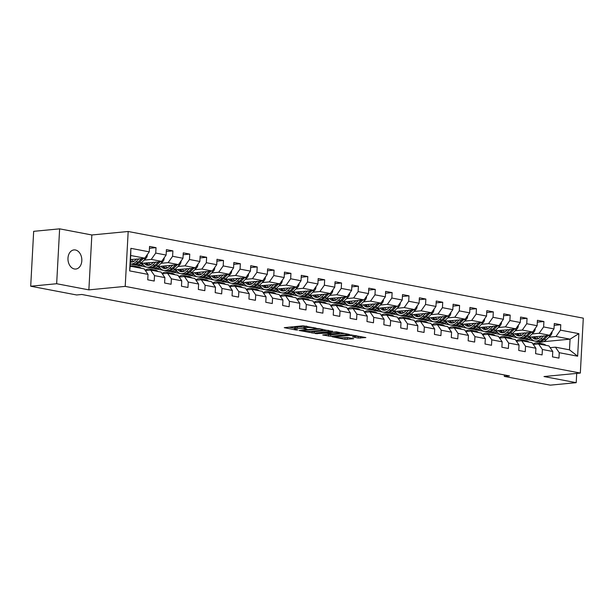 <?xml version="1.0" encoding="UTF-8"?>
<svg xmlns="http://www.w3.org/2000/svg" width="614" height="614" viewBox="0 0 614 614"><rect width="100%" height="100%" fill="white"/><g stroke="black" fill="none" stroke-linecap="round" stroke-linejoin="round"><path stroke-width="0.92" d="M316.402 328.252L303.017 325.788L284.259 327.669L295.986 329.994L297.729 329.987L295.956 329.58A4.712 0.675 -176.9 0 1 294.505 329.012A4.712 0.675 -176.9 0 1 295.818 328.62L297.353 328.475A4.712 0.675 -176.9 0 1 304.007 328.812L306.923 329.158L305.434 328.674A4.712 0.675 -176.9 0 1 303.984 328.106A4.712 0.675 -176.9 0 1 305.296 327.715L306.823 327.569A4.712 0.675 -176.9 0 1 313.485 327.899L316.402 328.252M75.415 249.982A9.609 6.907 84.5 0 0 73.979 249.913A9.609 6.907 84.5 0 0 67.962 259.146A9.609 6.907 84.5 0 0 74.386 268.97A9.609 6.907 84.5 0 0 75.814 269.039A9.609 6.907 84.5 0 0 81.831 259.806A9.609 6.907 84.5 0 0 75.415 249.982M358.231 338.068L365.867 337.562L350.817 334.891L332.067 336.771L345.037 339.335L353.741 338.721L347.931 337.523L342.773 337.715A3.945 0.56 -176.9 0 1 338.444 337.616A3.945 0.56 -176.9 0 1 335.996 336.963A3.945 0.56 -176.9 0 1 337.094 336.633L349.166 335.474A3.945 0.56 -176.9 0 1 353.487 335.574A3.945 0.56 -176.9 0 1 355.943 336.226A3.945 0.56 -176.9 0 1 354.846 336.556L352.421 336.871L358.231 338.068L358.315 336.587L361.324 336.602M543.989 376.536L576.208 382.668L550.251 385.155L504.301 376.405L509.497 375.914L81.839 294.474L76.643 294.973L30.7 286.224L56.657 283.729L88.869 289.869L125.21 286.385L580.33 373.051L543.989 376.536M332.458 331.399L317.814 328.605L299.064 330.493L314.115 333.156L332.473 331.107M336.395 331.852L349.374 334.415L330.616 336.295L322.726 334.998L330.984 334.039L326.978 333.187L315.381 333.625L336.395 331.852M125.21 286.385L128.18 231.493L583.3 318.159L580.33 373.051M554.189 325.366L560.774 324.737L554.288 323.501L553.989 328.92L543.613 326.94L543.912 321.529L537.419 320.293L537.127 325.704L526.751 323.731L527.042 318.313L520.557 317.077L520.265 322.496L509.889 320.516L510.18 315.105L503.695 313.869L503.403 319.28L493.019 317.308L493.318 311.889L486.825 310.653L486.534 316.072L476.157 314.092L476.449 308.681L469.963 307.445L469.672 312.856L459.295 310.884L459.587 305.465L453.101 304.229L452.81 309.648L442.433 307.668L442.725 302.257L436.239 301.021L435.94 306.44L425.563 304.46L425.855 299.049L419.37 297.813L419.078 303.224L408.701 301.251L408.993 295.833L402.508 294.597L402.216 300.016L391.839 298.036L392.131 292.625L385.646 291.389L385.354 296.8L374.97 294.827L375.269 289.409L368.776 288.173L368.484 293.592L358.108 291.612L358.399 286.201L351.914 284.965L351.622 290.376L341.246 288.403L341.537 282.985L335.052 281.757L334.76 287.168L324.376 285.195L324.676 279.777L318.19 278.541L317.891 283.96L307.514 281.979L307.806 276.569L301.32 275.333L301.029 280.744L290.652 278.771L290.944 273.353L284.459 272.117L284.167 277.536L273.79 275.556L274.082 270.145L267.597 268.909L267.297 274.32L256.921 272.347L257.212 266.929L250.727 265.693L250.435 271.112L240.059 269.132L240.35 263.721L233.865 262.485L233.573 267.896L223.197 265.923L223.488 260.505L217.003 259.277L216.711 264.688L206.327 262.715L206.626 257.297L200.133 256.061L199.842 261.48L189.465 259.499L189.757 254.089L183.271 252.853L182.98 258.264L172.603 256.291L172.895 250.873L166.409 249.637L166.118 255.056L155.733 253.075L156.033 247.665L149.547 246.429L149.248 251.84L130.874 248.34L129.654 270.889L130.145 266.177L144.198 268.855L148.028 274.389L147.736 279.807L154.221 281.043L154.513 275.625L150.683 270.091L161.06 272.063L164.897 277.605L164.598 283.016L171.083 284.251L171.383 278.84L167.545 273.299L177.93 275.279L181.759 280.813L181.468 286.231L187.953 287.467L188.245 282.049L184.415 276.515L194.791 278.487L198.621 284.029L198.33 289.44L204.815 290.675L205.107 285.264L201.277 279.723L211.653 281.703L215.483 287.237L215.192 292.655L221.677 293.883L221.976 288.473L218.139 282.939L228.515 284.911L232.353 290.445L232.061 295.864L238.547 297.099L238.838 291.681L235.008 286.147L245.385 288.127L249.215 293.661L248.923 299.072L255.409 300.307L255.7 294.897L251.87 289.363L262.247 291.335L266.077 296.869L265.785 302.288L272.271 303.523L272.562 298.105L268.732 292.571L279.109 294.543L282.947 300.085L282.647 305.496L289.14 306.731L289.432 301.32L285.594 295.779L295.979 297.759L299.809 303.293L299.517 308.712L306.002 309.947L306.294 304.529L302.464 298.995L312.841 300.967L316.671 306.509L316.379 311.92L322.864 313.155L323.156 307.744L319.326 302.203L329.703 304.183L333.532 309.717L333.241 315.128L339.726 316.363L340.026 310.953L336.188 305.419L346.572 307.391L350.402 312.925L350.11 318.344L356.596 319.579L356.887 314.161L353.058 308.627L363.434 310.607L367.264 316.141L366.972 321.552L373.458 322.787L373.749 317.377L369.92 311.843L380.296 313.815L384.126 319.349L383.834 324.768L390.32 326.003L390.619 320.585L386.782 315.051L397.158 317.024L400.996 322.565L400.696 327.976L407.189 329.211L407.481 323.801L403.651 318.259L414.028 320.239L417.858 325.773L417.566 331.192L424.051 332.427L424.343 327.009L420.513 321.475L430.89 323.448L434.72 328.989L434.428 334.4L440.913 335.635L441.205 330.217L437.375 324.683L447.752 326.663L451.589 332.197L451.29 337.608L457.775 338.844L458.075 333.433L454.237 327.899L464.621 329.871L468.451 335.405L468.16 340.824L474.645 342.059L474.937 336.641L471.107 331.107L481.483 333.087L485.313 338.621L485.022 344.032L491.507 345.268L491.799 339.857L487.969 334.315L498.345 336.295L502.175 341.829L501.884 347.248L508.369 348.483L508.668 343.065L504.831 337.531L515.215 339.504L519.045 345.045L518.753 350.456L525.239 351.692L525.53 346.281L521.7 340.739L532.077 342.719L535.907 348.253L535.615 353.672L542.101 354.907L542.392 349.489L538.562 343.955L548.939 345.928L552.769 351.469L552.477 356.88L558.963 358.115L559.254 352.697L555.424 347.163L569.477 349.842L570.061 339.158L556.008 336.48L548.916 337.163M560.774 324.737L560.482 330.148L578.856 333.648L577.636 356.197L559.254 352.697M552.769 351.469L542.392 349.489M535.907 348.253L525.53 346.281M519.045 345.045L508.668 343.065M502.175 341.829L491.799 339.857M485.313 338.621L474.937 336.641M468.451 335.405L458.075 333.433M451.589 332.197L441.205 330.217M434.72 328.989L424.343 327.009M417.858 325.773L407.481 323.801M400.996 322.565L390.619 320.585M384.126 319.349L373.749 317.377M367.264 316.141L356.887 314.161M350.402 312.925L340.026 310.953M333.532 309.717L323.156 307.744M316.671 306.509L306.294 304.529M299.809 303.293L289.432 301.32M282.947 300.085L272.562 298.105M266.077 296.869L255.7 294.897M249.215 293.661L238.838 291.681M232.353 290.445L221.976 288.473M215.483 287.237L205.107 285.264M198.621 284.029L188.245 282.049M181.759 280.813L171.383 278.84M164.897 277.605L154.513 275.625M148.028 274.389L129.654 270.889M551.963 331.79L552.055 332.136A3.976 2.702 100.8 0 1 550.643 335.467L528.639 337.247M519.536 338.122L509.029 336.157L514.325 335.505M553.989 328.92L549.522 335.252L539.138 333.272L532.054 333.955M522.284 334.891L520.726 335.037M514.432 335.643L509.029 336.157M533.282 344.462L538.562 343.955M539.138 333.272L543.613 326.94M535.093 328.582L535.193 328.92A3.976 2.702 100.8 0 1 533.781 332.251L511.769 334.039M502.674 334.914L492.167 332.949L497.455 332.289M537.127 325.704L532.653 332.036L522.276 330.063L515.184 330.739M505.422 331.675L503.864 331.829M497.57 332.427L492.167 332.949M516.42 341.246L521.7 340.739M522.276 330.063L526.751 323.731M518.231 325.366L518.331 325.712A3.976 2.702 100.8 0 1 516.911 329.043L494.907 330.831M485.812 331.698L475.305 329.733L480.593 329.081M520.265 322.496L515.791 328.828L505.414 326.848L498.322 327.531M488.552 328.467L486.994 328.613M480.701 329.219L475.305 329.733M499.55 338.038L504.831 337.531M505.414 326.848L509.889 320.516M501.369 322.158L501.469 322.496A3.976 2.702 100.8 0 1 500.049 325.827L478.045 327.615M468.942 328.49L458.443 326.525L463.731 325.873M503.403 319.28L498.929 325.612L488.544 323.639L481.46 324.315M471.69 325.251L470.132 325.405M463.839 326.003L458.443 326.525M482.688 334.822L487.969 334.315M488.544 323.639L493.019 317.308M484.5 318.95L484.599 319.288A3.976 2.702 100.8 0 1 483.187 322.619L461.175 324.407M452.081 325.274L441.573 323.317L446.862 322.657M486.534 316.072L482.059 322.404L471.682 320.424L464.591 321.107M454.828 322.043L453.27 322.189M446.977 322.795L441.573 323.317M465.826 331.614L471.107 331.107M471.682 320.424L476.157 314.092M467.638 315.734L467.738 316.072A3.976 2.702 100.8 0 1 466.318 319.41L444.313 321.191M435.219 322.066L424.711 320.101L430 319.449M469.672 312.856L465.197 319.188L454.82 317.215L447.729 317.898M437.959 318.835L436.408 318.981M430.107 319.587L424.711 320.101M448.957 328.406L454.237 327.899M454.82 317.215L459.295 310.884M450.776 312.526L450.876 312.864A3.976 2.702 100.8 0 1 449.456 316.195L427.451 317.983M418.357 318.858L407.849 316.893L413.138 316.233M452.81 309.648L448.335 315.98L437.959 314.007L430.867 314.683M421.097 315.619L419.539 315.773M413.245 316.371L407.849 316.893M432.095 325.19L437.375 324.683M437.959 314.007L442.433 307.668M433.914 309.31L434.006 309.656A3.976 2.702 100.8 0 1 432.594 312.986L410.589 314.767M401.487 315.642L390.98 313.677L396.268 313.025M435.94 306.44L431.465 312.772L421.089 310.791L413.997 311.475M404.235 312.411L402.677 312.557M396.383 313.163L390.98 313.677M415.233 321.982L420.513 321.475M421.089 310.791L425.563 304.46M417.044 306.102L417.144 306.44A3.976 2.702 100.8 0 1 415.732 309.771L393.72 311.559M384.625 312.434L374.118 310.469L379.406 309.817M419.078 303.224L414.603 309.556L404.227 307.583L397.135 308.259M387.365 309.195L385.815 309.349M379.521 309.947L374.118 310.469M398.371 318.766L403.651 318.259M404.227 307.583L408.701 301.251M380.273 305.051L387.365 304.367L397.742 306.348L376.858 308.351M367.763 309.218L357.256 307.253L362.544 306.601M370.503 305.987L368.945 306.133M362.651 306.739L357.256 307.253M381.501 315.558L386.782 315.051M397.742 306.348L402.216 300.016M387.365 304.367L391.839 298.036M383.32 299.678L383.412 300.016A3.976 2.702 100.8 0 1 382 303.347L359.996 305.135M350.893 306.01L340.386 304.045L345.682 303.393M385.354 296.8L380.88 303.132L370.495 301.159L363.411 301.835M353.641 302.771L352.083 302.925M345.789 303.531L340.386 304.045M364.639 312.342L369.92 311.843M370.495 301.159L374.97 294.827M346.542 298.627L353.633 297.943L364.01 299.924L343.126 301.927M334.031 302.794L323.524 300.837L328.812 300.177M336.779 299.563L335.221 299.709M328.927 300.315L323.524 300.837M347.777 309.134L353.058 308.627M364.01 299.924L368.484 293.592M353.633 297.943L358.108 291.612M349.589 293.254L349.688 293.592A3.976 2.702 100.8 0 1 348.268 296.93L326.264 298.711M317.169 299.586L306.662 297.621L311.95 296.969M351.622 290.376L347.148 296.708L336.771 294.735L329.68 295.418M319.909 296.355L318.359 296.501M312.058 297.107L306.662 297.621M330.908 305.925L336.188 305.419M336.771 294.735L341.246 288.403M332.727 290.046L332.826 290.384A3.976 2.702 100.8 0 1 331.406 293.715L309.402 295.503M300.3 296.378L289.8 294.413L295.088 293.753M334.76 287.168L330.286 293.5L319.902 291.527L312.818 292.203M303.047 293.139L301.489 293.292M295.196 293.891L289.8 294.413M314.046 302.71L319.326 302.203M319.902 291.527L324.376 285.195M315.857 286.83L315.957 287.175A3.976 2.702 100.8 0 1 314.545 290.506L292.54 292.295M283.438 293.162L272.931 291.197L278.219 290.545M317.891 283.96L313.416 290.292L303.04 288.311L295.948 288.994M286.185 289.931L284.627 290.077M278.334 290.683L272.931 291.197M297.184 299.502L302.464 298.995M303.04 288.311L307.514 281.979M298.995 283.622L299.095 283.96A3.976 2.702 100.8 0 1 297.683 287.291L275.671 289.079M266.576 289.954L256.069 287.989L261.357 287.337M301.029 280.744L296.554 287.076L286.178 285.103L279.086 285.779M269.316 286.715L267.765 286.868M261.472 287.467L256.069 287.989M280.314 296.286L285.594 295.779M286.178 285.103L290.652 278.771M282.133 280.414L282.233 280.752A3.976 2.702 100.8 0 1 280.813 284.082L258.809 285.871M249.714 286.738L239.207 284.773L244.495 284.121M284.167 277.536L279.692 283.868L269.316 281.887L262.224 282.57M252.454 283.507L250.896 283.653M244.602 284.259L239.207 284.773M263.452 293.078L268.732 292.571M269.316 281.887L273.79 275.556M265.271 277.198L265.363 277.536A3.976 2.702 100.8 0 1 263.951 280.867L241.947 282.655M232.844 283.53L222.337 281.565L227.633 280.913M267.297 274.32L262.823 280.652L252.446 278.679L245.354 279.355M235.592 280.291L234.034 280.444M227.74 281.051L222.337 281.565M246.59 289.869L251.87 289.363M252.446 278.679L256.921 272.347M248.401 273.99L248.501 274.328A3.976 2.702 100.8 0 1 247.089 277.658L225.077 279.447M215.982 280.314L205.475 278.357L210.763 277.697M250.435 271.112L245.961 277.444L235.584 275.463L228.492 276.147M218.722 277.083L217.172 277.229M210.878 277.835L205.475 278.357M229.728 286.654L235.008 286.147M235.584 275.463L240.059 269.132M231.539 270.774L231.639 271.112A3.976 2.702 100.8 0 1 230.219 274.45L208.215 276.231M199.12 277.106L188.613 275.141L193.901 274.489M233.573 267.896L229.099 274.235L218.722 272.255L211.63 272.938M201.86 273.875L200.302 274.021M194.009 274.627L188.613 275.141M212.858 283.445L218.139 282.939M218.722 272.255L223.197 265.923M194.768 269.723L201.852 269.047L212.237 271.02L191.353 273.023M182.251 273.898L171.743 271.933L177.039 271.273M184.998 270.659L183.44 270.812M177.147 271.411L171.743 271.933M195.996 280.23L201.277 279.723M212.237 271.02L216.711 264.688M201.852 269.047L206.327 262.715M197.808 264.35L197.908 264.695A3.976 2.702 100.8 0 1 196.495 268.026L174.483 269.815M165.389 270.682L154.881 268.717L160.17 268.065M199.842 261.48L195.367 267.811L184.991 265.831L177.899 266.514M168.136 267.451L166.578 267.597M160.285 268.203L154.881 268.717M179.135 277.021L184.415 276.515M184.991 265.831L189.465 259.499M161.037 263.299L168.129 262.623L178.505 264.596L157.621 266.599M148.527 267.474L138.02 265.509L143.308 264.857M151.267 264.235L149.716 264.388M143.415 264.987L138.02 265.509M162.265 273.806L167.545 273.299M178.505 264.596L182.98 258.264M168.129 262.623L172.603 256.291M164.084 257.934L164.184 258.271A3.976 2.702 100.8 0 1 162.764 261.602L140.76 263.391M131.657 264.258L130.26 264.028M166.118 255.056L161.643 261.387L151.259 259.407L144.175 260.09M134.405 261.027L132.847 261.173M145.403 270.597L150.683 270.091M151.259 259.407L155.733 253.075M147.222 254.718L147.314 255.056A3.976 2.702 100.8 0 1 145.902 258.387L130.506 259.545M149.248 251.84L144.774 258.172L130.721 255.501L130.874 248.34M88.869 289.869L91.847 234.978L59.627 228.845L56.657 283.729M59.627 228.845L33.67 231.332L30.7 286.224M576.208 382.668L576.707 373.396M91.847 234.978L128.18 231.493M504.386 374.939L504.301 376.405M130.721 255.501L130.145 266.177M539.146 338.099L537.588 338.253M531.294 338.851L525.899 339.373L531.187 338.713M539.883 343.349L539.952 342.044L525.899 339.373M543.398 341.714L570.061 339.158L578.856 333.648M550.144 347.67L555.424 347.163M524.417 338.936L525.906 339.22M507.548 335.728L509.037 336.012M490.686 332.519L492.175 332.796M473.824 329.304L475.313 329.588M456.962 326.095L458.451 326.379M440.092 322.88L441.581 323.164M423.23 319.671L424.719 319.955M406.368 316.456L407.857 316.74M389.499 313.247L390.988 313.531M372.637 310.039L374.126 310.316M355.775 306.823L357.264 307.107M338.905 303.615L340.394 303.899M322.043 300.399L323.532 300.683M305.181 297.191L306.67 297.475M288.319 293.976L289.808 294.259M271.449 290.767L272.938 291.051M254.587 287.559L256.076 287.843M237.725 284.343L239.214 284.627M220.856 281.135L222.345 281.419M203.994 277.919L205.483 278.203M187.132 274.711L188.621 274.995M170.262 271.495L171.751 271.779M153.4 268.287L154.889 268.571M136.538 265.079L138.027 265.363M577.636 356.197L569.477 349.842M556.008 336.48L560.482 330.148M149.44 248.294L156.033 247.665M166.31 251.51L172.895 250.873M140.491 263.598L142.732 264.028M183.172 254.718L189.757 254.089M157.353 266.814L159.602 267.236M200.034 257.926L206.626 257.297M174.215 270.022L176.464 270.452M216.903 261.142L223.488 260.505M191.084 273.23L193.326 273.66M233.765 264.35L240.35 263.721M207.946 276.446L210.195 276.876M250.627 267.566L257.212 266.929M224.808 279.654L227.057 280.084M267.489 270.774L274.082 270.145M241.678 282.87L243.919 283.292M284.359 273.982L290.944 273.353M258.54 286.078L260.781 286.508M301.221 277.198L307.806 276.569M275.402 289.294L277.651 289.716M318.083 280.406L324.676 279.777M292.264 292.502L294.513 292.932M334.952 283.622L341.537 282.985M309.134 295.71L311.375 296.14M351.814 286.83L358.399 286.201M325.996 298.926L328.244 299.356M368.676 290.046L375.269 289.409M342.858 302.134L345.106 302.564M385.546 293.254L392.131 292.625M359.727 305.35L361.968 305.772M402.408 296.462L408.993 295.833M376.589 308.558L378.838 308.988M419.27 299.678L425.855 299.049M393.451 311.774L395.7 312.196M436.132 302.886L442.725 302.257M410.321 314.982L412.562 315.412M453.002 306.102L459.587 305.465M427.183 318.19L429.424 318.62M469.863 309.31L476.449 308.681M444.045 321.406L446.294 321.836M486.725 312.526L493.318 311.889M460.907 324.614L463.156 325.044M503.595 315.734L510.18 315.105M477.776 327.83L480.018 328.252M520.457 318.942L527.042 318.313M494.638 331.038L496.887 331.468M537.319 322.158L543.912 321.529M511.5 334.254L513.749 334.676M528.37 337.462L530.611 337.892M303.984 328.106L304.068 326.617A4.712 0.675 -176.9 0 1 305.381 326.226L306.363 326.134M304.03 327.316A4.712 0.675 -176.9 0 0 297.429 326.993L297.353 328.475M294.505 329.012L294.59 327.531A4.712 0.675 -176.9 0 1 295.902 327.139L297.429 326.993M288.887 327.147L294.551 328.221M310.853 331.33L314.199 331.675L328.321 330.317M319.641 329.073L302.08 330.539L303.646 331.046A4.712 0.675 -176.9 0 0 310.308 331.383L321.314 330.324A4.712 0.675 -176.9 0 0 322.626 329.933A4.712 0.675 -176.9 0 0 321.176 329.365L319.656 328.674M344.822 333.463L330.7 334.814L330.616 336.295M327.354 334.469L330.7 334.814M338.299 333.417A3.945 0.56 -176.9 0 0 339.388 333.095A3.945 0.56 -176.9 0 0 336.94 332.435A3.945 0.56 -176.9 0 0 332.619 332.343L327.953 332.872L331.959 333.724L338.299 333.417M355.951 336.134L358.315 336.587M343.855 337.608L349.197 337.761M136.653 258.954L135.387 260.206A9.532 6.485 100.8 0 1 130.414 262.04A9.532 6.485 100.8 0 1 130.368 262.024M136.039 261.748A11.482 7.805 100.8 0 1 130.26 263.989L132.102 264.342A11.482 7.805 100.8 0 0 138.089 262.132L136.039 261.748L139.117 258.717M145.902 258.387L141.443 262.777A11.482 7.805 100.8 0 1 135.448 264.979L133.399 264.588A11.482 7.805 -79.2 0 0 139.386 262.385L143.546 258.294M133.284 261.664A9.532 6.485 100.8 0 1 131.818 259.415M130.398 261.449A9.532 6.485 -79.2 0 0 131.465 262.109M132.754 264.427A11.482 7.805 -79.2 0 0 133.399 264.588M132.148 262.024A9.532 6.485 100.8 0 1 130.46 260.328M141.834 258.456L138.089 262.132M136.369 266.507A11.482 7.805 -79.2 0 1 139.094 267.881L141.143 268.272A11.482 7.805 -79.2 0 0 138.426 266.898L136.369 266.507A11.482 7.805 -79.2 0 0 135.709 266.422M133.015 265.87L135.072 266.261A11.482 7.805 100.8 0 1 137.797 267.635L135.74 267.243A11.482 7.805 -79.2 0 0 133.015 265.87A11.482 7.805 -79.2 0 0 130.153 266.092M153.523 262.163L152.249 263.414A9.532 6.485 100.8 0 1 147.276 265.248A9.532 6.485 100.8 0 1 144.09 263.068M155.979 261.932L152.901 264.956A11.482 7.805 100.8 0 1 146.915 267.167A11.482 7.805 100.8 0 1 142.302 263.237M162.764 261.602L158.305 265.985A11.482 7.805 100.8 0 1 152.318 268.195L150.261 267.804A11.482 7.805 -79.2 0 0 156.255 265.593L160.415 261.503M150.146 264.88A9.532 6.485 100.8 0 1 148.68 262.631M158.696 261.671L154.958 265.348A11.482 7.805 100.8 0 1 148.964 267.558L146.915 267.167M145.787 262.907A9.532 6.485 -79.2 0 0 148.327 265.317M149.624 267.643A11.482 7.805 -79.2 0 0 150.261 267.804M149.018 265.24A9.532 6.485 100.8 0 1 146.892 262.8M170.385 265.378L169.111 266.629A9.532 6.485 100.8 0 1 164.138 268.456A9.532 6.485 100.8 0 1 160.952 266.276M172.841 265.141L169.763 268.164A11.482 7.805 100.8 0 1 163.777 270.375A11.482 7.805 100.8 0 1 159.172 266.453M180.946 261.142L181.046 261.48A3.976 2.702 100.8 0 1 179.626 264.811L175.174 269.193A11.482 7.805 100.8 0 1 169.18 271.403L167.123 271.012A11.482 7.805 -79.2 0 0 173.117 268.809L177.277 264.718M167.008 268.088A9.532 6.485 100.8 0 1 165.542 265.839M175.558 264.88L171.82 268.556A11.482 7.805 100.8 0 1 165.826 270.766L163.777 270.375M162.649 266.115A9.532 6.485 -79.2 0 0 165.189 268.533M166.486 270.851A11.482 7.805 -79.2 0 0 167.123 271.012M165.88 268.448A9.532 6.485 100.8 0 1 163.754 266.016M153.231 269.723A11.482 7.805 -79.2 0 1 155.956 271.096L158.013 271.488A11.482 7.805 -79.2 0 0 155.288 270.114L153.231 269.723A11.482 7.805 -79.2 0 0 152.579 269.638M149.885 269.086L151.934 269.477A11.482 7.805 100.8 0 1 154.659 270.843L152.602 270.459A11.482 7.805 -79.2 0 0 149.885 269.086A11.482 7.805 -79.2 0 0 145.157 270.237M170.093 272.931A11.482 7.805 -79.2 0 1 172.818 274.304L174.875 274.696A11.482 7.805 -79.2 0 0 172.15 273.322L170.093 272.931A11.482 7.805 -79.2 0 0 169.441 272.846M166.747 272.294L168.796 272.685A11.482 7.805 100.8 0 1 171.521 274.059L169.472 273.667A11.482 7.805 -79.2 0 0 166.747 272.294A11.482 7.805 -79.2 0 0 162.019 273.453M187.247 268.587L185.981 269.838A9.532 6.485 100.8 0 1 181.007 271.672A9.532 6.485 100.8 0 1 177.822 269.492M189.711 268.349L186.633 271.38A11.482 7.805 100.8 0 1 180.639 273.591A11.482 7.805 100.8 0 1 176.034 269.661M196.495 268.026L192.036 272.409A11.482 7.805 100.8 0 1 186.042 274.619L183.993 274.228A11.482 7.805 -79.2 0 0 189.979 272.017L194.139 267.927M183.878 271.304A9.532 6.485 100.8 0 1 182.412 269.055M192.428 268.088L188.682 271.772A11.482 7.805 100.8 0 1 182.696 273.982L180.639 273.591M179.518 269.331A9.532 6.485 -79.2 0 0 182.059 271.741M183.348 274.059A11.482 7.805 -79.2 0 0 183.993 274.228M182.742 271.657A9.532 6.485 100.8 0 1 180.616 269.224M204.109 271.802L202.843 273.046A9.532 6.485 100.8 0 1 197.869 274.88A9.532 6.485 100.8 0 1 194.684 272.7M206.573 271.565L203.495 274.588A11.482 7.805 100.8 0 1 197.501 276.799A11.482 7.805 100.8 0 1 192.896 272.877M214.677 267.566L214.77 267.904A3.976 2.702 100.8 0 1 213.357 271.234L208.898 275.617A11.482 7.805 100.8 0 1 202.912 277.827L200.855 277.436A11.482 7.805 -79.2 0 0 206.849 275.226L211.009 271.135M200.74 274.512A9.532 6.485 100.8 0 1 199.274 272.263M209.29 271.304L205.552 274.98A11.482 7.805 100.8 0 1 199.558 277.19L197.501 276.799M196.38 272.539A9.532 6.485 -79.2 0 0 198.921 274.957M200.218 277.275A11.482 7.805 -79.2 0 0 200.855 277.436M199.604 274.872A9.532 6.485 100.8 0 1 197.485 272.432M220.979 275.011L219.705 276.262A9.532 6.485 100.8 0 1 214.731 278.096A9.532 6.485 100.8 0 1 211.546 275.916M223.435 274.773L220.357 277.804A11.482 7.805 100.8 0 1 214.37 280.007A11.482 7.805 100.8 0 1 209.765 276.085M230.219 274.45L225.768 278.833A11.482 7.805 100.8 0 1 219.774 281.043L217.717 280.652A11.482 7.805 -79.2 0 0 223.711 278.441L227.871 274.351M217.602 277.72A9.532 6.485 100.8 0 1 216.136 275.471M226.152 274.512L222.414 278.196A11.482 7.805 100.8 0 1 216.42 280.398L214.37 280.007M213.242 275.755A9.532 6.485 -79.2 0 0 215.783 278.165M217.08 280.483A11.482 7.805 -79.2 0 0 217.717 280.652M216.473 278.081A9.532 6.485 100.8 0 1 214.347 275.648M186.963 276.147A11.482 7.805 -79.2 0 1 189.688 277.52L191.737 277.904A11.482 7.805 -79.2 0 0 189.012 276.538L186.963 276.147A11.482 7.805 -79.2 0 0 186.303 276.062M183.609 275.502L185.666 275.893A11.482 7.805 100.8 0 1 188.383 277.267L186.334 276.876A11.482 7.805 -79.2 0 0 183.609 275.502A11.482 7.805 -79.2 0 0 178.881 276.661M203.825 279.355A11.482 7.805 -79.2 0 1 206.55 280.728L208.599 281.12A11.482 7.805 -79.2 0 0 205.882 279.746L203.825 279.355A11.482 7.805 -79.2 0 0 203.173 279.27M200.471 278.718L202.528 279.109A11.482 7.805 100.8 0 1 205.253 280.483L203.196 280.091A11.482 7.805 -79.2 0 0 200.471 278.718A11.482 7.805 -79.2 0 0 195.751 279.877M220.687 282.563A11.482 7.805 -79.2 0 1 223.412 283.937L225.468 284.328A11.482 7.805 -79.2 0 0 222.744 282.954L220.687 282.563A11.482 7.805 -79.2 0 0 220.035 282.486M220.065 283.3L220.058 283.3A11.482 7.805 -79.2 0 0 217.341 281.926A11.482 7.805 -79.2 0 0 212.613 283.085M217.341 281.926L219.39 282.317A11.482 7.805 100.8 0 1 222.114 283.691L220.058 283.3M237.841 278.219L236.567 279.47A9.532 6.485 100.8 0 1 231.601 281.304A9.532 6.485 100.8 0 1 228.408 279.124M240.304 277.988L237.227 281.012A11.482 7.805 100.8 0 1 231.232 283.223A11.482 7.805 100.8 0 1 226.627 279.293M247.089 277.658L242.63 282.041A11.482 7.805 100.8 0 1 236.636 284.251L234.586 283.86A11.482 7.805 -79.2 0 0 240.573 281.649L244.733 277.559M234.471 280.936A9.532 6.485 100.8 0 1 233.005 278.687M243.021 277.728L239.276 281.404A11.482 7.805 100.8 0 1 233.289 283.614L231.232 283.223M230.112 278.963A9.532 6.485 -79.2 0 0 232.645 281.381M233.942 283.699A11.482 7.805 -79.2 0 0 234.586 283.86M233.335 281.296A9.532 6.485 100.8 0 1 231.209 278.856M237.557 285.779A11.482 7.805 -79.2 0 1 240.274 287.152L242.33 287.544A11.482 7.805 -79.2 0 0 239.606 286.17L237.557 285.779A11.482 7.805 -79.2 0 0 236.897 285.694M234.203 285.142L236.26 285.533A11.482 7.805 100.8 0 1 238.976 286.907L236.927 286.515A11.482 7.805 -79.2 0 0 234.203 285.142A11.482 7.805 -79.2 0 0 229.475 286.301M254.703 281.435L253.436 282.686A9.532 6.485 100.8 0 1 248.463 284.52A9.532 6.485 100.8 0 1 245.278 282.34M257.166 281.197L254.089 284.221A11.482 7.805 100.8 0 1 248.094 286.431A11.482 7.805 100.8 0 1 243.489 282.509M263.951 280.867L259.492 285.257A11.482 7.805 100.8 0 1 253.505 287.459L251.448 287.068A11.482 7.805 -79.2 0 0 257.443 284.865L261.595 280.775M251.333 284.144A9.532 6.485 100.8 0 1 249.867 281.895M259.883 280.936L256.138 284.612A11.482 7.805 100.8 0 1 250.151 286.822L248.094 286.431M246.974 282.171A9.532 6.485 -79.2 0 0 249.514 284.589M250.804 286.907A11.482 7.805 -79.2 0 0 251.448 287.068M250.197 284.505A9.532 6.485 100.8 0 1 248.079 282.072M254.419 288.987A11.482 7.805 -79.2 0 1 257.143 290.361L259.192 290.752A11.482 7.805 -79.2 0 0 256.475 289.378L254.419 288.987A11.482 7.805 -79.2 0 0 253.759 288.902M251.065 288.35L253.121 288.741A11.482 7.805 100.8 0 1 255.846 290.115L253.789 289.724A11.482 7.805 -79.2 0 0 251.065 288.35A11.482 7.805 -79.2 0 0 246.344 289.509M271.572 284.643L270.298 285.894A9.532 6.485 100.8 0 1 265.325 287.728A9.532 6.485 100.8 0 1 262.14 285.548M274.028 284.405L270.951 287.436A11.482 7.805 100.8 0 1 264.964 289.647A11.482 7.805 100.8 0 1 260.359 285.717M280.813 284.082L276.354 288.465A11.482 7.805 100.8 0 1 270.367 290.675L268.31 290.284A11.482 7.805 -79.2 0 0 274.304 288.073L278.464 283.983M268.195 287.36A9.532 6.485 100.8 0 1 266.729 285.111M276.745 284.152L273.007 287.828A11.482 7.805 100.8 0 1 267.013 290.038L264.964 289.647M263.836 285.387A9.532 6.485 -79.2 0 0 266.376 287.797M267.673 290.115A11.482 7.805 -79.2 0 0 268.31 290.284M267.067 287.72A9.532 6.485 100.8 0 1 264.941 285.28M271.281 292.203A11.482 7.805 -79.2 0 1 274.005 293.576L276.062 293.968A11.482 7.805 -79.2 0 0 273.337 292.594L271.281 292.203A11.482 7.805 -79.2 0 0 270.628 292.118M270.659 292.939L270.651 292.932A11.482 7.805 -79.2 0 0 267.934 291.566A11.482 7.805 -79.2 0 0 263.206 292.717M267.934 291.566L269.983 291.957A11.482 7.805 100.8 0 1 272.708 293.323L270.651 292.932M288.434 287.859L287.16 289.102A9.532 6.485 100.8 0 1 282.187 290.936A9.532 6.485 100.8 0 1 279.002 288.757M290.898 287.621L287.812 290.645A11.482 7.805 100.8 0 1 281.826 292.855A11.482 7.805 100.8 0 1 277.221 288.933M297.683 287.291L293.223 291.673A11.482 7.805 100.8 0 1 287.229 293.883L285.18 293.492A11.482 7.805 -79.2 0 0 291.166 291.282L295.326 287.198M285.065 290.568A9.532 6.485 100.8 0 1 283.591 288.319M293.615 287.36L289.869 291.036A11.482 7.805 100.8 0 1 283.883 293.246L281.826 292.855M280.698 288.595A9.532 6.485 -79.2 0 0 283.238 291.013M284.535 293.331A11.482 7.805 -79.2 0 0 285.18 293.492M283.929 290.929A9.532 6.485 100.8 0 1 281.803 288.488M288.15 295.411A11.482 7.805 -79.2 0 1 290.867 296.785L292.924 297.176A11.482 7.805 -79.2 0 0 290.199 295.802L288.15 295.411A11.482 7.805 -79.2 0 0 287.49 295.326M284.796 294.774L286.853 295.165A11.482 7.805 100.8 0 1 289.57 296.539L287.521 296.148A11.482 7.805 -79.2 0 0 284.796 294.774A11.482 7.805 -79.2 0 0 280.068 295.933M305.296 291.067L304.03 292.318A9.532 6.485 100.8 0 1 299.056 294.152A9.532 6.485 100.8 0 1 295.871 291.972M307.76 290.829L304.682 293.86A11.482 7.805 100.8 0 1 298.688 296.071A11.482 7.805 100.8 0 1 294.083 292.141M314.545 290.506L310.085 294.889A11.482 7.805 100.8 0 1 304.091 297.099L302.042 296.708A11.482 7.805 -79.2 0 0 308.028 294.497L312.188 290.407M301.927 293.784A9.532 6.485 100.8 0 1 300.461 291.535M310.477 290.568L306.731 294.252A11.482 7.805 100.8 0 1 300.745 296.462L298.688 296.071M297.567 291.811A9.532 6.485 -79.2 0 0 300.108 294.221M301.397 296.539A11.482 7.805 -79.2 0 0 302.042 296.708M300.791 294.137A9.532 6.485 100.8 0 1 298.673 291.704M307.737 300L309.786 300.384A11.482 7.805 -79.2 0 0 307.061 299.018L305.012 298.627A11.482 7.805 -79.2 0 0 304.352 298.542M301.658 297.982L303.715 298.373A11.482 7.805 100.8 0 1 306.44 299.747L304.383 299.356A11.482 7.805 -79.2 0 0 301.658 297.982A11.482 7.805 -79.2 0 0 296.938 299.141M307.737 299.993A11.482 7.805 -79.2 0 0 305.012 298.627M322.166 294.283L320.892 295.526A9.532 6.485 100.8 0 1 315.918 297.36A9.532 6.485 100.8 0 1 312.733 295.18M324.622 294.045L321.544 297.069A11.482 7.805 100.8 0 1 315.55 299.279A11.482 7.805 100.8 0 1 310.945 295.357M331.406 293.715L326.947 298.097A11.482 7.805 100.8 0 1 320.961 300.307L318.904 299.916A11.482 7.805 -79.2 0 0 324.898 297.706L329.058 293.615M318.789 296.992A9.532 6.485 100.8 0 1 317.323 294.743M327.339 293.784L323.601 297.46A11.482 7.805 100.8 0 1 317.607 299.67L315.55 299.279M314.429 295.019A9.532 6.485 -79.2 0 0 316.97 297.437M318.267 299.755A11.482 7.805 -79.2 0 0 318.904 299.916M317.661 297.353A9.532 6.485 100.8 0 1 315.535 294.912M321.874 301.835A11.482 7.805 -79.2 0 1 324.599 303.209L326.656 303.6A11.482 7.805 -79.2 0 0 323.931 302.226L321.874 301.835A11.482 7.805 -79.2 0 0 321.222 301.75M318.528 301.198L320.577 301.589A11.482 7.805 100.8 0 1 323.302 302.963L321.245 302.572A11.482 7.805 -79.2 0 0 318.528 301.198A11.482 7.805 -79.2 0 0 313.8 302.357M339.028 297.491L337.754 298.742A9.532 6.485 100.8 0 1 332.78 300.576A9.532 6.485 100.8 0 1 329.595 298.396M341.484 297.253L338.406 300.284A11.482 7.805 100.8 0 1 332.42 302.487A11.482 7.805 100.8 0 1 327.815 298.565M348.268 296.93L343.817 301.313A11.482 7.805 100.8 0 1 337.823 303.523L335.766 303.132A11.482 7.805 -79.2 0 0 341.76 300.921L345.92 296.831M335.651 300.2A9.532 6.485 100.8 0 1 334.185 297.951M344.201 296.992L340.463 300.676A11.482 7.805 100.8 0 1 334.469 302.879L332.42 302.487M331.291 298.235A9.532 6.485 -79.2 0 0 333.832 300.645M335.129 302.963A11.482 7.805 -79.2 0 0 335.766 303.132M334.523 300.561A9.532 6.485 100.8 0 1 332.397 298.128M338.736 305.043A11.482 7.805 -79.2 0 1 341.461 306.417L343.518 306.808A11.482 7.805 -79.2 0 0 340.793 305.434L338.736 305.043A11.482 7.805 -79.2 0 0 338.084 304.966M335.39 304.406L337.439 304.797A11.482 7.805 100.8 0 1 340.164 306.171L338.114 305.78A11.482 7.805 -79.2 0 0 335.39 304.406A11.482 7.805 -79.2 0 0 330.662 305.565M355.89 300.699L354.623 301.95A9.532 6.485 100.8 0 1 349.65 303.784A9.532 6.485 100.8 0 1 346.465 301.604M358.353 300.469L355.276 303.493A11.482 7.805 100.8 0 1 349.282 305.703A11.482 7.805 100.8 0 1 344.677 301.773M366.451 296.47L366.55 296.808A3.976 2.702 100.8 0 1 365.138 300.139L360.679 304.521A11.482 7.805 100.8 0 1 354.685 306.731L352.636 306.34A11.482 7.805 -79.2 0 0 358.622 304.13L362.782 300.039M352.52 303.416A9.532 6.485 100.8 0 1 351.054 301.167M361.07 300.208L357.325 303.884A11.482 7.805 100.8 0 1 351.338 306.094L349.282 305.703M348.161 301.443A9.532 6.485 -79.2 0 0 350.701 303.861M351.991 306.179A11.482 7.805 -79.2 0 0 352.636 306.34M351.385 303.776A9.532 6.485 100.8 0 1 349.259 301.336M358.33 309.633L360.38 310.024A11.482 7.805 -79.2 0 0 357.655 308.65L355.606 308.259A11.482 7.805 -79.2 0 0 354.946 308.174M352.252 307.622L354.309 308.013A11.482 7.805 100.8 0 1 357.026 309.387L354.976 308.995A11.482 7.805 -79.2 0 0 352.252 307.622A11.482 7.805 -79.2 0 0 347.524 308.781M358.323 309.633A11.482 7.805 -79.2 0 0 355.606 308.259M372.752 303.915L371.485 305.166A9.532 6.485 100.8 0 1 366.512 306.992A9.532 6.485 100.8 0 1 363.327 304.82M375.215 303.677L372.138 306.701A11.482 7.805 100.8 0 1 366.144 308.911A11.482 7.805 100.8 0 1 361.539 304.989M382 303.347L377.541 307.737A11.482 7.805 100.8 0 1 371.554 309.94L369.498 309.548A11.482 7.805 -79.2 0 0 375.492 307.345L379.652 303.255M369.382 306.624A9.532 6.485 100.8 0 1 367.916 304.375M377.932 303.416L374.195 307.092A11.482 7.805 100.8 0 1 368.2 309.303L366.144 308.911M365.023 304.651A9.532 6.485 -79.2 0 0 367.563 307.069M368.861 309.387A11.482 7.805 -79.2 0 0 369.498 309.548M368.246 306.985A9.532 6.485 100.8 0 1 366.128 304.552M377.249 313.232L377.242 313.232A11.482 7.805 -79.2 0 0 374.525 311.858L372.468 311.467A11.482 7.805 -79.2 0 0 371.815 311.382M369.114 310.83L371.171 311.221A11.482 7.805 100.8 0 1 373.895 312.595L371.838 312.204A11.482 7.805 -79.2 0 0 369.114 310.83A11.482 7.805 -79.2 0 0 364.394 311.989M377.242 313.232L375.192 312.841A11.482 7.805 -79.2 0 0 372.468 311.467M389.621 307.123L388.347 308.374A9.532 6.485 100.8 0 1 383.374 310.208A9.532 6.485 100.8 0 1 380.189 308.028M392.077 306.885L389 309.916A11.482 7.805 100.8 0 1 383.013 312.127A11.482 7.805 100.8 0 1 378.408 308.197M400.182 302.886L400.282 303.232A3.976 2.702 100.8 0 1 398.862 306.563L394.411 310.945A11.482 7.805 100.8 0 1 388.416 313.155L386.359 312.764A11.482 7.805 -79.2 0 0 392.354 310.554L396.514 306.463M386.244 309.84A9.532 6.485 100.8 0 1 384.778 307.591M394.794 306.632L391.057 310.308A11.482 7.805 100.8 0 1 385.062 312.518L383.013 312.127M381.885 307.867A9.532 6.485 -79.2 0 0 384.425 310.277M385.722 312.595A11.482 7.805 -79.2 0 0 386.359 312.764M385.116 310.193A9.532 6.485 100.8 0 1 382.99 307.76M389.33 314.683A11.482 7.805 -79.2 0 1 392.054 316.056L394.111 316.448A11.482 7.805 -79.2 0 0 391.387 315.074L389.33 314.683A11.482 7.805 -79.2 0 0 388.677 314.598M385.983 314.046L388.033 314.429A11.482 7.805 100.8 0 1 390.757 315.803L388.7 315.412A11.482 7.805 -79.2 0 0 385.983 314.046A11.482 7.805 -79.2 0 0 381.256 315.197M406.483 310.339L405.209 311.582A9.532 6.485 100.8 0 1 400.244 313.416A9.532 6.485 100.8 0 1 397.051 311.237M408.947 310.101L405.869 313.125A11.482 7.805 100.8 0 1 399.875 315.335A11.482 7.805 100.8 0 1 395.27 311.413M415.732 309.771L411.273 314.153A11.482 7.805 100.8 0 1 405.278 316.363L403.229 315.972A11.482 7.805 -79.2 0 0 409.216 313.762L413.375 309.679M403.114 313.048A9.532 6.485 100.8 0 1 401.64 310.799M411.664 309.84L407.919 313.516A11.482 7.805 100.8 0 1 401.932 315.726L399.875 315.335M398.755 311.075A9.532 6.485 -79.2 0 0 401.287 313.493M402.584 315.811A11.482 7.805 -79.2 0 0 403.229 315.972M401.978 313.409A9.532 6.485 100.8 0 1 399.852 310.968M406.199 317.891A11.482 7.805 -79.2 0 1 408.916 319.265L410.973 319.656A11.482 7.805 -79.2 0 0 408.249 318.282L406.199 317.891A11.482 7.805 -79.2 0 0 405.539 317.806M402.845 317.254L404.902 317.645A11.482 7.805 100.8 0 1 407.619 319.019L405.57 318.628A11.482 7.805 -79.2 0 0 402.845 317.254A11.482 7.805 -79.2 0 0 398.118 318.413M423.345 313.547L422.079 314.798A9.532 6.485 100.8 0 1 417.106 316.632A9.532 6.485 100.8 0 1 413.92 314.452M425.809 313.309L422.731 316.34A11.482 7.805 100.8 0 1 416.737 318.551A11.482 7.805 100.8 0 1 412.132 314.621M432.594 312.986L428.135 317.369A11.482 7.805 100.8 0 1 422.148 319.579L420.091 319.188A11.482 7.805 -79.2 0 0 426.078 316.977L430.237 312.887M419.976 316.256A9.532 6.485 100.8 0 1 418.51 314.015M428.526 313.048L424.781 316.732A11.482 7.805 100.8 0 1 418.794 318.935L416.737 318.551M415.617 314.291A9.532 6.485 -79.2 0 0 418.157 316.701M419.446 319.019A11.482 7.805 -79.2 0 0 420.091 319.188M418.84 316.617A9.532 6.485 100.8 0 1 416.722 314.184M427.835 322.872L427.835 322.864A11.482 7.805 -79.2 0 0 425.118 321.49L423.061 321.107A11.482 7.805 -79.2 0 0 422.401 321.022M419.707 320.462L421.764 320.853A11.482 7.805 100.8 0 1 424.489 322.227L422.432 321.836A11.482 7.805 -79.2 0 0 419.707 320.462A11.482 7.805 -79.2 0 0 414.987 321.621M427.835 322.864L425.786 322.473A11.482 7.805 -79.2 0 0 423.061 321.107M440.215 316.755L438.941 318.006A9.532 6.485 100.8 0 1 433.968 319.84A9.532 6.485 100.8 0 1 430.782 317.661M442.671 316.525L439.593 319.549A11.482 7.805 100.8 0 1 433.607 321.759A11.482 7.805 100.8 0 1 428.994 317.837M449.456 316.195L444.996 320.577A11.482 7.805 100.8 0 1 439.01 322.787L436.953 322.396A11.482 7.805 -79.2 0 0 442.947 320.186L447.107 316.095M436.838 319.472A9.532 6.485 100.8 0 1 435.372 317.223M445.388 316.264L441.65 319.94A11.482 7.805 100.8 0 1 435.656 322.15L433.607 321.759M432.479 317.499A9.532 6.485 -79.2 0 0 435.019 319.917M436.316 322.235A11.482 7.805 -79.2 0 0 436.953 322.396M435.71 319.833A9.532 6.485 100.8 0 1 433.584 317.392M439.923 324.315A11.482 7.805 -79.2 0 1 442.648 325.689L444.705 326.08A11.482 7.805 -79.2 0 0 441.98 324.706L439.923 324.315A11.482 7.805 -79.2 0 0 439.271 324.23M436.577 323.678L438.626 324.069A11.482 7.805 100.8 0 1 441.351 325.443L439.294 325.052A11.482 7.805 -79.2 0 0 436.577 323.678A11.482 7.805 -79.2 0 0 431.849 324.837M457.077 319.971L455.803 321.222A9.532 6.485 100.8 0 1 450.829 323.056A9.532 6.485 100.8 0 1 447.644 320.876M459.541 319.733L456.455 322.764A11.482 7.805 100.8 0 1 450.469 324.967A11.482 7.805 100.8 0 1 445.864 321.045M466.318 319.41L461.866 323.793A11.482 7.805 100.8 0 1 455.872 325.996L453.823 325.612A11.482 7.805 -79.2 0 0 459.809 323.401L463.969 319.311M453.708 322.68A9.532 6.485 100.8 0 1 452.234 320.431M462.25 319.472L458.512 323.156A11.482 7.805 100.8 0 1 452.518 325.359L450.469 324.967M449.341 320.715A9.532 6.485 -79.2 0 0 451.881 323.125M453.178 325.443A11.482 7.805 -79.2 0 0 453.823 325.612M452.572 323.041A9.532 6.485 100.8 0 1 450.446 320.608M456.793 327.523A11.482 7.805 -79.2 0 1 459.51 328.897L461.567 329.288A11.482 7.805 -79.2 0 0 458.842 327.914L456.793 327.523A11.482 7.805 -79.2 0 0 456.133 327.446M453.439 326.886L455.496 327.277A11.482 7.805 100.8 0 1 458.213 328.651L456.164 328.26A11.482 7.805 -79.2 0 0 453.439 326.886A11.482 7.805 -79.2 0 0 448.711 328.045M473.939 323.179L472.673 324.43A9.532 6.485 100.8 0 1 467.699 326.264A9.532 6.485 100.8 0 1 464.514 324.085M476.403 322.949L473.325 325.973A11.482 7.805 100.8 0 1 467.331 328.183A11.482 7.805 100.8 0 1 462.726 324.253M483.187 322.619L478.728 327.001A11.482 7.805 100.8 0 1 472.734 329.211L470.685 328.82A11.482 7.805 -79.2 0 0 476.671 326.61L480.831 322.519M470.57 325.896A9.532 6.485 100.8 0 1 469.104 323.647M479.12 322.688L475.374 326.364A11.482 7.805 100.8 0 1 469.388 328.574L467.331 328.183M466.21 323.923A9.532 6.485 -79.2 0 0 468.751 326.341M470.04 328.659A11.482 7.805 -79.2 0 0 470.685 328.82M469.434 326.257A9.532 6.485 100.8 0 1 467.308 323.816M473.655 330.739A11.482 7.805 -79.2 0 1 476.38 332.113L478.429 332.504A11.482 7.805 -79.2 0 0 475.704 331.13L473.655 330.739A11.482 7.805 -79.2 0 0 472.995 330.654M470.301 330.102L472.358 330.493A11.482 7.805 100.8 0 1 475.082 331.867L473.026 331.476A11.482 7.805 -79.2 0 0 470.301 330.102A11.482 7.805 -79.2 0 0 465.581 331.261M490.809 326.395L489.535 327.646A9.532 6.485 100.8 0 1 484.561 329.472A9.532 6.485 100.8 0 1 481.376 327.3M493.265 326.157L490.187 329.181A11.482 7.805 100.8 0 1 484.193 331.391A11.482 7.805 100.8 0 1 479.588 327.469M500.049 325.827L495.59 330.217A11.482 7.805 100.8 0 1 489.604 332.42L487.547 332.028A11.482 7.805 -79.2 0 0 493.541 329.825L497.701 325.735M487.432 329.104A9.532 6.485 100.8 0 1 485.966 326.855M495.982 325.896L492.244 329.572A11.482 7.805 100.8 0 1 486.25 331.783L484.193 331.391M483.072 327.132A9.532 6.485 -79.2 0 0 485.613 329.549M486.91 331.867A11.482 7.805 -79.2 0 0 487.547 332.028M486.303 329.465A9.532 6.485 100.8 0 1 484.177 327.032M490.517 333.947A11.482 7.805 -79.2 0 1 493.242 335.321L495.291 335.712A11.482 7.805 -79.2 0 0 492.574 334.338L490.517 333.947A11.482 7.805 -79.2 0 0 489.865 333.862M487.163 333.31L489.22 333.701A11.482 7.805 100.8 0 1 491.944 335.075L489.888 334.684A11.482 7.805 -79.2 0 0 487.163 333.31A11.482 7.805 -79.2 0 0 482.443 334.469M507.671 329.603L506.396 330.854A9.532 6.485 100.8 0 1 501.423 332.688A9.532 6.485 100.8 0 1 498.238 330.509M510.127 329.365L507.049 332.397A11.482 7.805 100.8 0 1 501.062 334.607A11.482 7.805 100.8 0 1 496.457 330.677M516.911 329.043L512.46 333.425A11.482 7.805 100.8 0 1 506.466 335.635L504.409 335.244A11.482 7.805 -79.2 0 0 510.403 333.034L514.563 328.943M504.294 332.32A9.532 6.485 100.8 0 1 502.828 330.071M512.844 329.104L509.106 332.788A11.482 7.805 100.8 0 1 503.112 334.998L501.062 334.607M499.934 330.347A9.532 6.485 -79.2 0 0 502.475 332.757M503.772 335.075A11.482 7.805 -79.2 0 0 504.409 335.244M503.165 332.673A9.532 6.485 100.8 0 1 501.039 330.24M507.379 337.163A11.482 7.805 -79.2 0 1 510.104 338.537L512.16 338.928A11.482 7.805 -79.2 0 0 509.436 337.554L507.379 337.163A11.482 7.805 -79.2 0 0 506.727 337.078M504.033 336.518L506.082 336.909A11.482 7.805 100.8 0 1 508.806 338.283L506.757 337.892A11.482 7.805 -79.2 0 0 504.033 336.518A11.482 7.805 -79.2 0 0 499.305 337.677M524.533 332.819L523.266 334.062A9.532 6.485 100.8 0 1 518.293 335.896A9.532 6.485 100.8 0 1 515.1 333.717M526.996 332.581L523.919 335.605A11.482 7.805 100.8 0 1 517.924 337.815A11.482 7.805 100.8 0 1 513.319 333.893M533.781 332.251L529.322 336.633A11.482 7.805 100.8 0 1 523.328 338.844L521.278 338.452A11.482 7.805 -79.2 0 0 527.265 336.242L531.425 332.151M521.163 335.528A9.532 6.485 100.8 0 1 519.697 333.279M529.713 332.32L525.968 335.996A11.482 7.805 100.8 0 1 519.981 338.207L517.924 337.815M516.804 333.555A9.532 6.485 -79.2 0 0 519.337 335.973M520.634 338.291A11.482 7.805 -79.2 0 0 521.278 338.452M520.027 335.889A9.532 6.485 100.8 0 1 517.901 333.448M524.249 340.371A11.482 7.805 -79.2 0 1 526.966 341.745L529.022 342.136A11.482 7.805 -79.2 0 0 526.298 340.762L524.249 340.371A11.482 7.805 -79.2 0 0 523.588 340.286M520.895 339.734L522.951 340.125A11.482 7.805 100.8 0 1 525.668 341.499L523.619 341.108A11.482 7.805 -79.2 0 0 520.895 339.734A11.482 7.805 -79.2 0 0 516.167 340.893M541.394 336.027L540.128 337.278A9.532 6.485 100.8 0 1 535.155 339.112A9.532 6.485 100.8 0 1 531.97 336.933M543.858 335.789L540.78 338.821A11.482 7.805 100.8 0 1 534.786 341.023A11.482 7.805 100.8 0 1 530.181 337.101M550.643 335.467L546.184 339.849A11.482 7.805 100.8 0 1 540.197 342.059L538.14 341.668A11.482 7.805 -79.2 0 0 544.134 339.458L548.294 335.367M538.025 338.736A9.532 6.485 100.8 0 1 536.559 336.487M546.575 335.528L542.837 339.212A11.482 7.805 100.8 0 1 536.843 341.415L534.786 341.023M533.666 336.771A9.532 6.485 -79.2 0 0 536.206 339.181M537.496 341.499A11.482 7.805 -79.2 0 0 538.14 341.668M536.889 339.097A9.532 6.485 100.8 0 1 534.771 336.664M541.111 343.579A11.482 7.805 -79.2 0 1 543.835 344.953L545.884 345.344A11.482 7.805 -79.2 0 0 543.167 343.97L541.111 343.579A11.482 7.805 -79.2 0 0 540.458 343.502M537.757 342.942L539.813 343.333A11.482 7.805 100.8 0 1 542.538 344.707L540.481 344.316A11.482 7.805 -79.2 0 0 537.757 342.942A11.482 7.805 -79.2 0 0 533.036 344.101M313.508 327.492L313.485 327.899M306.9 326.241L306.823 327.569M305.381 326.226L305.296 327.715M305.488 328.682L305.465 329.089M304.037 328.214L304.007 328.812M295.902 327.139L295.818 328.62M296.009 329.588L295.986 329.994M314.967 327.776L314.944 328.175M314.199 331.675L314.115 333.156M312.119 331.568L312.035 333.049M318.206 328.59L318.182 328.997M302.103 330.117L302.08 330.539M321.199 328.958L321.176 329.365M328.62 334.707L328.536 336.196M330.555 333.456L330.532 333.862M327.016 332.45L326.978 333.187M324.921 332.65L324.898 333.08M317.177 333.394L317.154 333.824M332.642 331.913L332.619 332.343M328.39 332.32L328.36 332.75M349.189 335.052L349.166 335.474M337.117 336.203L337.094 336.633M347.194 337.953L347.117 339.442M345.114 337.853L345.037 339.335M360.395 336.695L360.311 338.176M141.443 262.777L139.386 262.385M154.958 265.348L152.901 264.956M158.305 265.985L156.255 265.593M171.82 268.556L169.763 268.164M175.174 269.193L173.117 268.809M179.626 264.811L178.497 264.596M188.682 271.772L186.633 271.38M192.036 272.409L189.979 272.017M205.552 274.98L203.495 274.588M208.898 275.617L206.849 275.226M213.357 271.234L212.229 271.02M222.414 278.196L220.357 277.804M225.768 278.833L223.711 278.441M239.276 281.404L237.227 281.012M242.63 282.041L240.573 281.649M256.138 284.612L254.089 284.221M259.492 285.257L257.443 284.865M273.007 287.828L270.951 287.436M276.354 288.465L274.304 288.073M289.869 291.036L287.812 290.645M293.223 291.673L291.166 291.282M306.731 294.252L304.682 293.86M310.085 294.889L308.028 294.497M323.601 297.46L321.544 297.069M326.947 298.097L324.898 297.706M340.463 300.676L338.406 300.284M343.817 301.313L341.76 300.921M357.325 303.884L355.276 303.493M360.679 304.521L358.622 304.13M365.138 300.139L364.002 299.924M374.195 307.092L372.138 306.701M377.541 307.737L375.492 307.345M391.057 310.308L389 309.916M394.411 310.945L392.354 310.554M398.862 306.563L397.734 306.348M407.919 313.516L405.869 313.125M411.273 314.153L409.216 313.762M424.781 316.732L422.731 316.34M428.135 317.369L426.078 316.977M441.65 319.94L439.593 319.549M444.996 320.577L442.947 320.186M458.512 323.156L456.455 322.764M461.866 323.793L459.809 323.401M475.374 326.364L473.325 325.973M478.728 327.001L476.671 326.61M492.244 329.572L490.187 329.181M495.59 330.217L493.541 329.825M509.106 332.788L507.049 332.397M512.46 333.425L510.403 333.034M525.968 335.996L523.919 335.605M529.322 336.633L527.265 336.242M542.837 339.212L540.78 338.821M546.184 339.849L544.134 339.458M301.819 330.14L301.796 330.631M322.657 329.242L322.626 329.933M331.015 333.54L330.984 334.039M339.427 332.435L339.388 333.095M327.983 332.358L327.953 332.872M355.982 335.582L355.943 336.226M336.035 336.311L335.996 336.963"/></g></svg>
